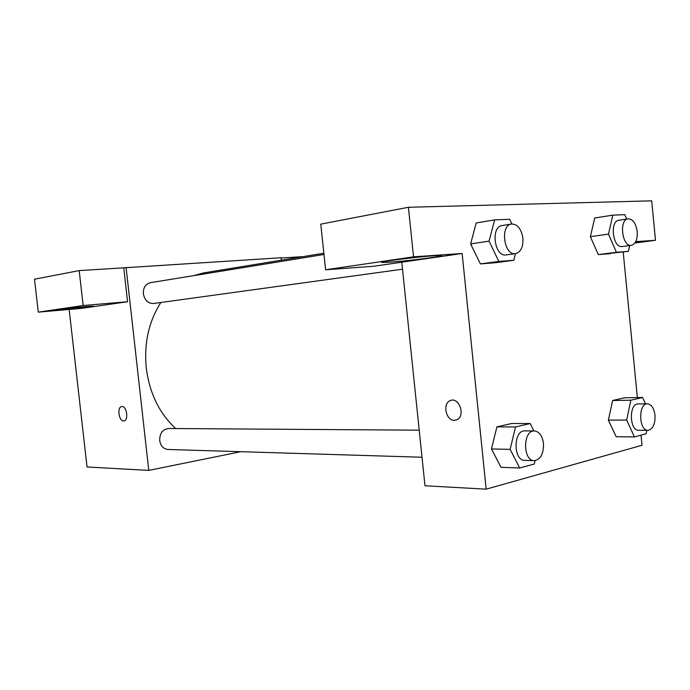 <?xml version="1.0" encoding="UTF-8"?>
<svg xmlns="http://www.w3.org/2000/svg" width="690" height="690" viewBox="0 0 690 690"><rect width="100%" height="100%" fill="white"/><g stroke="black" fill="none" stroke-linecap="round" stroke-linejoin="round"><path stroke-width="1.03" d="M240.836 451.691L148.773 470.399L87.035 466.966L69.155 309.448M123.614 420.96C118.87 421.331 116.869 407.264 121.578 406.591C126.399 405.134 129.056 420.063 124.114 420.9L123.614 420.96M127.555 301.728L81.48 308.37L38.269 312.147L83.145 305.532L127.555 301.728L123.769 267.824L281.115 257.75L281.373 260.182M148.773 470.399L126.089 267.392M121.707 406.565L121.578 406.591C116.877 407.264 118.87 421.331 123.622 420.96L123.959 420.935M62.229 309.939L51.897 310.612C46.118 310.535 89.562 305.912 93.236 306.213C96.997 306.265 76.668 308.697 62.229 309.939M83.145 305.532L79.195 270.609L123.769 267.824M38.269 312.147L34.5 279.209L79.195 270.609M302.996 256.637L281.14 258M323.99 254.489L150.334 282.693C145.469 284.03 143.141 287.721 143.356 293.793C144.684 300.314 148.109 303.548 153.637 303.488L402.512 269.204M419.21 430.18L168.481 428.499C162.581 429.344 159.657 433.363 159.692 440.565C160.641 445.956 163.375 448.923 167.903 449.466L422.021 457.237M160.848 302.496C148.773 321.428 143.908 343.275 146.263 368.029C149.532 393.248 159.347 413.422 175.709 428.542M323.852 253.221L203.878 272.861L193.088 275.75M641.019 435.14L642.002 445.274L486.165 489.167L424.98 485.769L401.787 262.2L373.877 266.228L325.611 269.79L413.543 256.827L462.136 253.497L401.787 262.2M325.611 269.79L320.772 224.138L408.42 207.276L651.696 200.833L655.5 240.275L635.723 241.629M390.428 262.114L384.071 262.433C368.865 262.838 426.256 255.602 439.288 255.516C452.235 255.188 410.645 260.751 390.428 262.114M635.568 241.931L637.491 241.836C639.716 241.802 638.914 242.104 635.076 242.733M634.869 243.027L655.5 240.275M413.543 256.827L408.42 207.276M515.482 253.635L513.809 260.277L495.368 262.718L480.369 263.899L470.597 243.932M515.534 426.929L496.904 426.869L511.618 423.513L496.904 426.869L491.47 448.949L510.126 449.354L515.534 426.929L530.213 423.531L533.913 430.957M535.078 460.644L534.284 464.042L519.673 468.001L501.009 467.311L491.452 448.966M630.841 400.2L612.608 400.502L624.407 397.811L612.608 400.502L608.39 420.106L626.675 420.072L630.841 400.2L642.588 397.474L645.443 403.831M646.815 430.31L646.107 433.76L634.429 436.925L616.161 436.727L608.373 420.124M629.668 245.528L628.383 251.35L598.299 254.601L590.355 236.696M486.165 489.167L462.136 253.497M623.199 252.014L637.362 397.569M454.425 420.322C446.007 420.831 442.264 403.607 450.139 400.666C458.747 396.25 465.888 415.682 457.073 419.675L454.425 420.322M451.364 400.278L450.147 400.666C442.273 403.607 446.016 420.831 454.434 420.322L455.624 420.193M634.429 436.925L626.675 420.072M647.453 403.805L638.164 403.935C628.771 403.365 629.323 430.888 638.707 430.267L648.014 430.319C652.938 429.214 655.267 424.195 655 415.233C653.999 408.152 651.481 404.34 647.453 403.805C638.086 403.236 638.655 430.948 648.014 430.319M642.588 397.474L624.407 397.811M616.161 436.727L608.39 420.106M519.673 468.001L510.126 449.354M534.414 430.957L524.892 430.896C513.213 430.025 513.067 460.782 524.78 460.377L534.319 460.67C540.65 459.514 543.703 453.796 543.479 443.523C542.34 435.795 539.321 431.612 534.414 430.957C522.744 430.077 522.615 461.084 534.319 460.67M530.213 423.531L511.618 423.513M501.009 467.311L491.47 448.949M628.383 251.35L616.42 252.281L608.502 234.091L612.798 215.159L624.821 214.676L626.684 219.049M628.142 218.834L618.921 220.231C609.46 220.99 612.867 248.452 622.173 246.52L631.402 245.304C635.637 243.993 637.569 239.43 637.215 231.633C635.913 223.319 632.894 219.049 628.142 218.834C618.697 219.575 622.121 247.236 631.402 245.304M608.502 234.091L590.373 236.679L594.711 217.988L612.798 215.159M610.322 253.661L598.299 254.601L590.373 236.679M616.42 252.281L598.299 254.601M513.809 260.277L498.827 261.441L489.063 241.121L494.627 219.877L509.686 219.282L511.885 223.974M511.557 224.017L502.13 225.552C490.323 226.691 494.54 257.327 506.15 254.921L515.585 253.627C520.855 252.066 523.305 246.951 522.917 238.274C521.338 228.89 517.552 224.138 511.557 224.017C499.758 225.156 503.985 256.033 515.585 253.627M489.063 241.121L470.615 243.915L476.212 222.974L494.627 219.877M495.368 262.718L480.369 263.899L470.615 243.915M498.827 261.441L480.369 263.899M384.071 262.433L383.985 261.657"/></g></svg>
